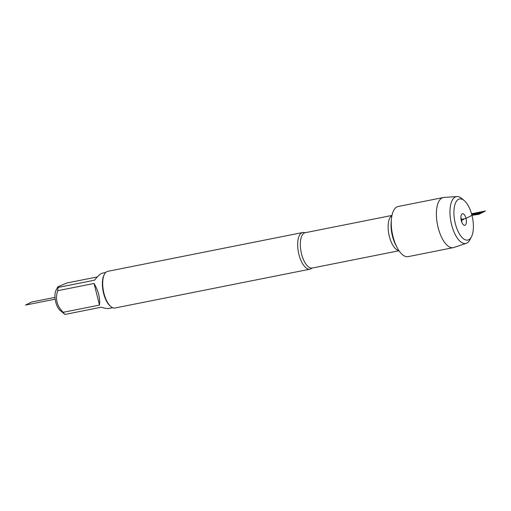 <?xml version="1.0" encoding="UTF-8"?>
<svg xmlns="http://www.w3.org/2000/svg" width="511" height="511" viewBox="0 0 511 511"><rect width="100%" height="100%" fill="white"/><g stroke="black" fill="none" stroke-linecap="round" stroke-linejoin="round"><path stroke-width="0.77" d="M311.921 268.147A18.69 8.048 -101.3 0 1 310.005 269.176A18.69 8.048 -101.3 0 1 298.954 254.574A18.69 8.048 -101.3 0 1 302.704 232.518A18.69 8.048 -101.3 0 1 304.869 232.735M456.975 196.55L443.899 197.438A25.556 11.006 78.7 0 0 443.293 197.521L398.158 206.508A25.556 11.006 78.7 0 0 391.426 219.225A25.556 11.006 78.7 0 0 393.029 236.676A25.556 11.006 78.7 0 0 397.047 247.471A25.556 11.006 78.7 0 0 408.142 256.637L453.276 247.65A25.556 11.006 78.7 0 0 453.864 247.496L466.281 243.306A23.876 10.277 -101.3 0 1 450.989 222.049A23.876 10.277 -101.3 0 1 456.975 196.55A23.876 10.277 -101.3 0 1 461.778 198.504L464.275 200.619A20.957 9.026 78.7 0 0 454.803 221.289A20.957 9.026 78.7 0 0 471.468 236.753A20.957 9.026 78.7 0 0 471.953 215.342A20.957 9.026 78.7 0 0 464.275 200.619M302.704 232.518L107.725 271.341A18.69 8.048 78.7 0 0 104.404 274.311A18.69 8.048 78.7 0 0 103.976 293.397A18.69 8.048 78.7 0 0 110.823 306.53A18.69 8.048 78.7 0 0 115.026 307.999L310.005 269.176M112.669 307.705L109.188 308.401C107.367 308.74 104.736 308.344 101.293 307.213L64.954 314.45L59.985 310.266A11.561 4.976 -101.3 0 1 54.996 294.675A11.561 4.976 -101.3 0 1 56.018 290.331L57.82 286.818M99.498 305.073C100.22 297.99 98.393 290.791 94.037 283.464L99.498 305.073L63.16 312.31C56.868 306 55.047 298.801 57.692 290.702A17.942 7.722 -101.3 0 1 58.12 287.444L57.826 286.818L66.998 282.966L97.326 276.93M94.037 283.464L57.692 290.702M58.12 287.444L94.458 280.207C97.971 275.946 100.546 273.615 102.181 273.206L105.662 272.51M64.954 314.45A17.942 7.722 -101.3 0 1 63.16 312.31M110.823 306.53L110.178 305.987A17.942 7.722 -101.3 0 1 103.605 293.384A17.942 7.722 -101.3 0 1 104.02 275.052L104.404 274.311M443.293 197.521A25.556 11.006 78.7 0 0 437.493 224.731A25.556 11.006 78.7 0 0 453.276 247.65M471.468 236.753L469.973 239.659A23.876 10.277 -101.3 0 1 466.281 243.306M461.797 222.253A3.647 1.571 78.7 0 0 460.896 217.718M461.069 219.602L465.994 218.344A5.921 2.549 78.7 0 0 461.848 214.077A5.921 2.549 78.7 0 0 461.305 220.707A5.921 2.549 78.7 0 0 464.071 225.249A5.921 2.549 78.7 0 0 465.994 218.344L474.406 214.109L471.768 214.633M461.146 220.024L463.649 219.526M54.996 297.376L31.554 302.039L25.55 305.067L55.175 299.171M471.813 214.812L481.841 212.819L485.45 210.998L471.525 213.77M471.627 214.135L484.198 211.631L480.021 213.739L471.953 215.342L478.864 214.32L484.671 211.388L471.589 213.994M304.92 232.754L305.182 232.722A18.006 7.754 78.7 0 0 301.567 253.973A18.006 7.754 78.7 0 0 312.215 268.039L311.959 268.109M398.899 250.594A18.006 7.754 -101.3 0 1 389.363 236.491A18.006 7.754 -101.3 0 1 391.937 215.629M391.426 219.225L391.171 222.042A20.74 8.93 78.7 0 0 392.474 236.203A20.74 8.93 78.7 0 0 395.738 244.961L397.047 247.471M312.215 268.039L399.008 250.754M305.182 232.722L391.975 215.438"/></g></svg>

